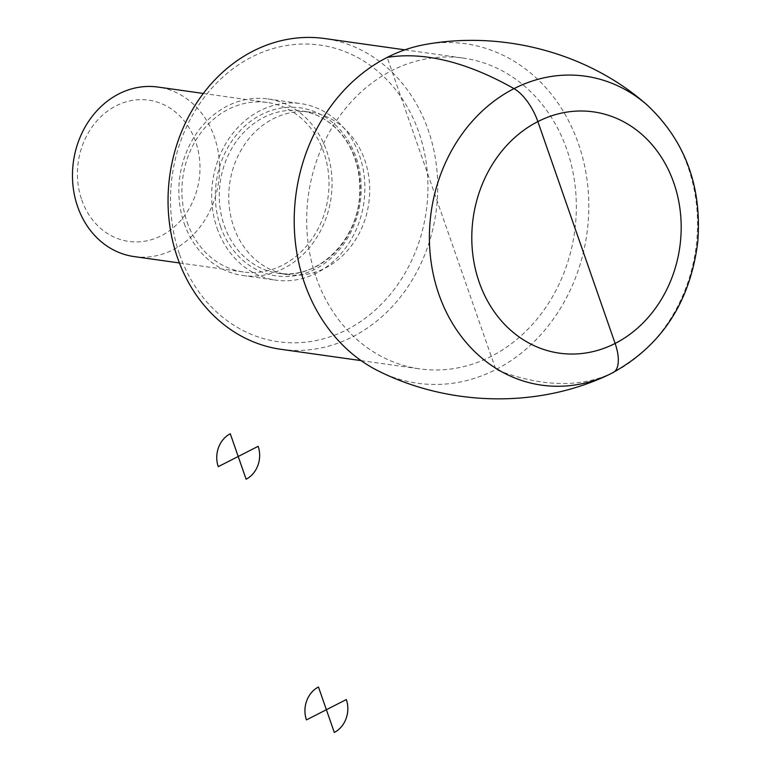 <?xml version="1.0" encoding="UTF-8"?>
<svg xmlns="http://www.w3.org/2000/svg" width="771" height="771" viewBox="0 0 771 771"><rect width="100%" height="100%" fill="white"/><g stroke="black" fill="none" stroke-linecap="round" stroke-linejoin="round"><path stroke-width="0.58" stroke-dasharray="3.85 2.89" d="M379.38 371.468A171.422 146.789 98 0 0 586.856 233.989A171.422 146.789 98 0 0 425.515 44.467M81.745 199.853A71.327 61.073 98 0 0 186.775 212.488A71.327 61.073 98 0 0 147.608 100.018A71.327 61.073 98 0 0 81.745 199.853M134.058 256.57A85.591 73.293 98 0 0 218.579 182.043A85.591 73.293 98 0 0 157.959 87.056M187.093 222.125A85.591 73.293 98 0 0 243.501 271.999A85.591 73.293 98 0 0 328.022 197.482A85.591 73.293 98 0 0 267.402 102.495A85.591 73.293 98 0 0 198.176 136.602A85.591 73.293 98 0 0 187.093 222.125M184.24 223.58A89.157 76.348 98 0 0 243 275.536A89.157 76.348 98 0 0 331.048 197.906A89.157 76.348 98 0 0 267.903 98.958A89.157 76.348 98 0 0 195.786 134.491A89.157 76.348 98 0 0 184.24 223.58M217.075 228.206A89.157 76.348 98 0 0 275.835 280.162A89.157 76.348 98 0 0 363.883 202.532A89.157 76.348 98 0 0 300.738 103.593A89.157 76.348 98 0 0 228.621 139.127A89.157 76.348 98 0 0 217.075 228.206M233.719 226.847A82.025 70.238 98 0 0 287.776 274.64A82.025 70.238 98 0 0 368.779 203.226A82.025 70.238 98 0 0 310.684 112.2A82.025 70.238 98 0 0 244.34 144.89A82.025 70.238 98 0 0 233.719 226.847M179.595 254.459A149.786 128.256 98 0 0 400.168 280.991A149.786 128.256 98 0 0 317.922 44.805A149.786 128.256 98 0 0 179.595 254.459M280.972 349.311A156.918 134.366 98 0 0 435.933 212.69A156.918 134.366 98 0 0 324.784 38.55M316.177 277.425A156.918 134.366 98 0 0 419.597 368.866A156.918 134.366 98 0 0 574.559 232.235A156.918 134.366 98 0 0 463.419 58.095A156.918 134.366 98 0 0 336.503 120.642A156.918 134.366 98 0 0 316.177 277.425M612.926 372.701A534.958 236.851 63 0 1 495.859 369.54L387.167 57.42M609.678 374.301A156.021 133.595 98 0 0 695.731 249.467A156.021 133.595 98 0 0 647.775 105.588M220.496 226.462A84.877 72.676 98 0 0 345.485 241.496A84.877 72.676 98 0 0 298.878 107.661A84.877 72.676 98 0 0 220.496 226.462M224.236 225.508A82.025 70.238 98 0 0 278.292 273.3A82.025 70.238 98 0 0 359.296 201.886A82.025 70.238 98 0 0 301.201 110.86A82.025 70.238 98 0 0 234.856 143.551A82.025 70.238 98 0 0 224.236 225.508M179.412 262.959L243.501 271.999M203.313 93.455L267.402 102.495M243 275.536L275.835 280.162M267.903 98.958L300.738 103.593M287.776 274.64L278.292 273.3C317.517 280.403 358.91 240.051 359.739 192.528C360.404 172.714 355.691 155.144 345.601 139.821C334.161 123.331 319.358 113.674 301.201 110.86L310.684 112.2M361.088 360.616L419.597 368.866M404.9 49.845L463.419 58.095"/><path stroke-width="1.16" d="M647.785 105.588C589.343 53.334 503.675 30.281 425.505 44.467A171.422 146.789 98 0 0 387.167 57.42A171.422 146.789 98 0 0 294.262 215.919A171.422 146.789 98 0 0 379.38 371.468C450.601 406.722 539.305 408.264 609.909 374.195C660.612 347.239 689.881 303.35 697.716 242.528C702.15 187.122 685.506 141.478 647.785 105.588A156.021 133.595 98 0 0 514.006 88.646A35.668 15.786 63 0 1 537.869 121.596L615.123 343.432A35.668 15.786 63 0 1 612.926 372.701M203.313 93.455L157.959 87.056A85.591 73.293 98 0 0 88.723 121.172A85.591 73.293 98 0 0 77.649 206.695A85.591 73.293 98 0 0 134.058 256.57L179.412 262.959M404.9 49.845L324.784 38.55A156.918 134.366 98 0 0 197.868 101.088A156.918 134.366 98 0 0 177.552 257.88A156.918 134.366 98 0 0 280.972 349.311L361.088 360.616M387.167 57.42A534.958 236.851 63 0 1 514.006 88.646A156.021 133.595 98 0 0 438.227 292.411A156.021 133.595 98 0 0 609.678 374.301M230.288 433.765L238.2 456.49L218.26 466.657A24.961 21.376 -82 0 1 230.288 433.765M238.2 456.49L258.14 446.313A24.961 21.376 -82 0 1 246.113 479.215L238.2 456.49M318.471 687L326.384 709.725L306.453 719.902A24.961 21.376 -82 0 1 318.471 687M326.384 709.725L346.324 699.548A24.961 21.376 -82 0 1 334.306 732.45L326.384 709.725M537.869 121.596A121.837 104.326 98 0 0 511.53 330.971A121.837 104.326 98 0 0 680.08 244.966A121.837 104.326 98 0 0 537.869 121.596"/></g></svg>
